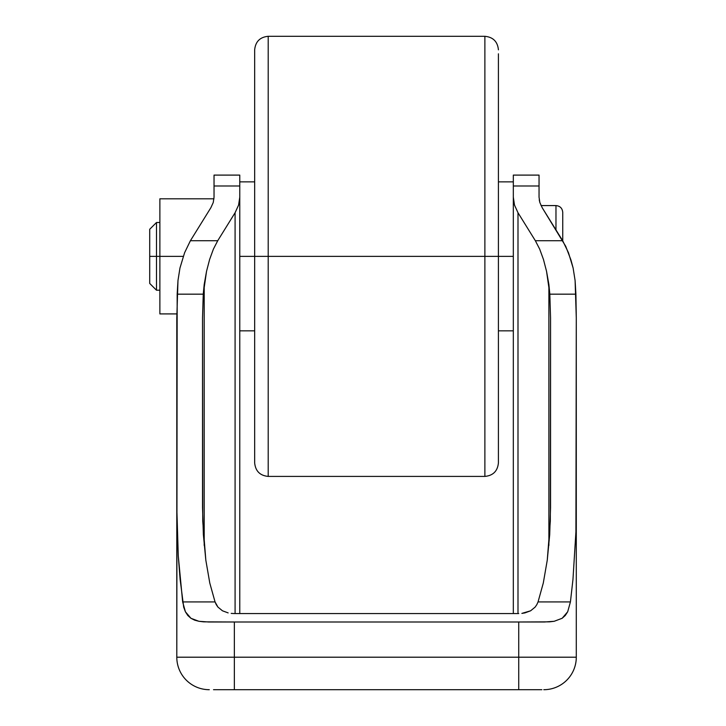 <?xml version="1.0" encoding="UTF-8"?>
<svg xmlns="http://www.w3.org/2000/svg" width="726" height="726" viewBox="0 0 726 726"><rect width="100%" height="100%" fill="white"/><g stroke="black" fill="none" stroke-linecap="round" stroke-linejoin="round"><path stroke-width="1.09" d="M159.874 256.36L156.489 256.36L156.489 290.209L156.489 256.36L149.71 256.36L149.71 283.439L149.71 256.36L156.489 256.36L156.489 222.501L156.489 256.36L159.874 256.36L159.874 313.913L176.808 313.913L159.874 313.913L159.874 198.806L159.874 256.36L183.297 256.36L159.874 256.36M498.417 462.87C497.609 471.092 493.099 475.612 484.877 476.41L484.877 256.36L513.318 256.36L513.318 613.561L513.318 256.36L498.417 256.36L498.417 462.87L498.417 256.36L484.877 256.36L484.877 476.41L484.877 256.36L268.203 256.36L268.203 476.41C259.99 475.612 255.47 471.092 254.663 462.87M254.663 50.838L254.663 256.36L268.203 256.36L268.203 476.41L268.203 256.36L254.663 256.36L254.663 462.87L254.663 256.36L239.771 256.36L239.771 613.561L239.771 256.36L254.663 256.36L254.663 458.905M239.771 175.102L239.771 212.228L239.771 185.992L214.034 185.992L214.034 197.173L213.244 202.527L214.034 197.173L214.034 175.102L214.034 185.992L239.771 185.992L239.771 175.102L214.034 175.102M213.244 202.527L210.867 207.718L213.244 202.527M539.046 175.102L539.046 197.173L539.845 202.527L539.046 197.173L539.046 175.102L513.318 175.102L513.318 212.228L513.318 185.992L539.046 185.992L513.318 185.992L513.318 175.102M190.403 240.723L210.867 207.718L190.403 240.723L184.622 252.684L190.403 240.723L217.727 240.723L235.088 212.727L235.088 613.561L235.088 212.727L217.727 240.723L190.403 240.723M179.966 267.985L184.622 252.684L179.966 267.985L177.979 280.535L179.966 267.985M176.799 317.997L177.979 280.535L177.171 294.166L203.253 294.166L206.538 271.315L209.632 259.418L213.399 249.118L217.727 240.723L213.399 249.118L209.632 259.418L206.538 271.315L204.197 284.501L204.197 545.426L204.197 284.501L203.253 294.166L202.527 317.997L203.253 294.166L177.171 294.166L176.799 657.202L176.799 317.997M183.696 607.199L180.121 579.402L178.278 555.962L176.799 507.519L178.278 555.962L182.653 601.918L215.041 601.918L209.787 583.032L205.83 560.173L202.736 521.132L202.527 317.997L202.527 507.519L203.362 534.554L205.83 560.173L209.787 583.032L215.041 601.918L182.653 601.918L185.411 611.791L183.696 607.199M187.816 615.503L185.411 611.791L190.938 618.289L187.816 615.503M194.668 620.167L190.938 618.289L198.933 621.293L194.668 620.167M203.579 621.846L198.933 621.293L208.571 621.991L234.353 621.991L203.579 621.846M216.638 689.7L234.353 689.7L234.353 657.202L176.799 657.202A32.498 32.498 0 0 0 209.297 689.7A32.498 32.498 0 0 1 176.799 657.202L234.353 657.202L234.353 621.991L234.353 657.202L518.736 657.202L518.736 621.991L208.571 621.991M544.518 621.991L518.736 621.991L549.509 621.846L554.183 621.293L562.151 618.28L567.687 611.773L570.427 601.918L538.048 601.918L543.293 583.032L547.259 560.173L549.718 534.554L550.553 507.519L550.553 317.997L550.344 521.132L547.259 560.173L543.293 583.032L538.048 601.918L570.427 601.918L572.968 579.402L575.918 531.904L576.29 317.997L575.909 294.166L549.827 294.166L550.553 317.997L549.827 294.166L546.542 271.315L543.447 259.418L539.681 249.118L535.352 240.723L562.686 240.723L535.352 240.723L517.992 212.727L517.992 613.561L517.992 212.727L535.352 240.723L539.681 249.118L543.447 259.418L546.542 271.315L548.892 284.501L548.892 545.426L548.892 284.501L549.827 294.166L575.909 294.166L575.101 280.535L573.113 267.985L568.458 252.684L562.686 240.723L542.213 207.718L539.845 202.527L542.213 207.718L565.69 246.241L570.945 259.962L573.113 267.985L575.101 280.535L576.29 317.997L576.29 657.202L576.29 507.519L575.918 531.904L572.968 579.402L570.427 601.918L567.687 611.773L565.264 615.503L562.151 618.28L554.183 621.293L544.518 621.991L518.736 621.991L518.736 657.202L576.29 657.202A32.498 32.498 0 0 1 543.783 689.7A32.498 32.498 0 0 0 576.29 657.202L234.353 657.202L234.353 689.7L536.45 689.7M539.246 199.859L539.845 202.527M541.877 689.7L518.736 689.7L518.736 657.202L518.736 689.7L213.517 689.7M238.591 205.068L235.088 212.727L238.591 205.068L239.771 197.173L238.591 205.068M216.275 604.667L215.041 601.918L217.945 607.099L216.275 604.667M222.474 610.802L217.945 607.099L222.474 610.802L228.145 612.898L222.474 610.802M231.213 613.397L234.353 613.561L231.213 613.397M518.736 613.561L234.353 613.561L518.736 613.561M524.934 612.898L521.867 613.397L530.597 610.811L524.934 612.898M535.116 607.117L530.597 610.811L535.116 607.117L536.804 604.676L535.116 607.117M538.048 601.918L536.804 604.676L538.048 601.918M513.609 201.138L513.318 197.173L514.498 205.068L513.609 201.138M517.992 212.727L514.498 205.068L517.992 212.727M518.736 621.991L234.353 621.991M575.909 294.166L575.101 280.535L573.113 267.985M239.771 212.228L239.771 256.36L239.771 212.228M254.663 256.36L254.663 49.84L254.663 256.36M268.203 256.36L268.203 36.3L268.203 256.36L484.877 256.36L484.877 36.3L268.203 36.3L268.203 256.36M484.877 256.36L484.877 36.3L484.877 256.36M498.417 461.881L498.417 53.806M513.318 256.36L513.318 212.228L513.318 256.36M562.741 240.823L562.741 212.346L562.741 240.823M555.971 229.897L555.971 205.576L555.971 229.897M159.874 198.806L213.961 198.806L159.874 198.806M149.71 229.271L149.71 256.36L149.71 229.271L156.489 222.501L159.874 222.501M159.874 290.209L156.489 290.209L149.71 283.439M513.318 330.838L498.417 330.838M484.877 476.41L268.203 476.41M239.771 330.838L254.663 330.838M254.663 181.872L239.771 181.872M268.203 36.3C259.99 37.108 255.47 41.618 254.663 49.84M484.877 36.3C493.099 37.108 497.609 41.618 498.417 49.84M513.318 181.872L498.417 181.872M562.741 212.346C562.332 208.244 560.082 205.984 555.971 205.576L541.033 205.576"/></g></svg>

